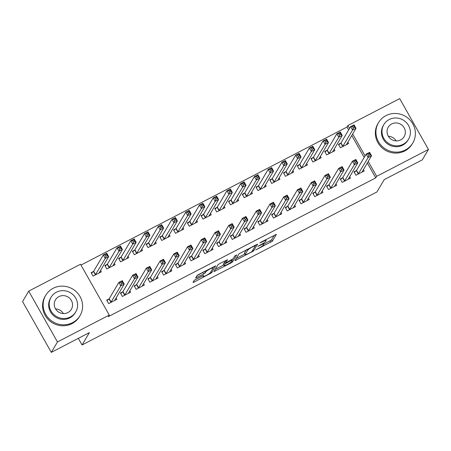 <?xml version="1.0" encoding="UTF-8"?>
<svg xmlns="http://www.w3.org/2000/svg" width="451" height="451" viewBox="0 0 451 451"><rect width="100%" height="100%" fill="white"/><g stroke="black" fill="none" stroke-linecap="round" stroke-linejoin="round"><path stroke-width="0.68" d="M255.672 249.972L272.359 241.229L276.407 234.345L260.937 242.176L259.827 242.976L262.476 241.742A5.012 0.722 150.5 0 1 266.124 240.484A5.012 0.722 150.5 0 1 266.079 240.716L265.74 241.279A5.012 0.722 150.5 0 1 260.706 244.73L257.752 246.449L260.396 245.259A5.012 0.722 150.5 0 1 264.038 244.008A5.012 0.722 150.5 0 1 263.993 244.233L263.66 244.803A5.012 0.722 150.5 0 1 258.626 248.253L255.672 249.972M195.695 279.423L194.122 280.499L192.989 282.416L194.116 282.095L211.604 272.759L215.646 265.87L198.592 274.518L197.019 275.6L195.644 277.979L203.593 274.056L205.166 272.973L205.842 271.829A4.189 0.603 150.5 0 1 209.602 269.185A4.189 0.603 150.5 0 1 213.092 267.894A4.189 0.603 150.5 0 1 213.058 268.086L210.403 272.573A4.189 0.603 150.5 0 1 206.643 275.217A4.189 0.603 150.5 0 1 203.147 276.508A4.189 0.603 150.5 0 1 203.187 276.316L203.643 275.499L202.505 275.888L195.695 279.423M109.266 315.074L57.469 341.954L28.712 291.126L80.515 264.247L109.266 315.074L108.353 316.619L375.739 177.88L376.653 176.335L368.202 161.402M348.634 129.978L346.982 127.052L347.896 125.513L399.693 98.634L428.45 149.461L422.288 159.874L384.229 179.622L376.923 191.963L82.065 344.959L89.366 332.618L51.307 352.366L57.469 341.954M428.45 149.461L376.653 176.335M234.932 260.65L253.547 250.993L257.594 244.109L238.968 253.834L234.932 260.65M231.002 262.956L213.949 271.603L217.996 264.72L219.569 263.638L227.518 259.714L225.866 262.55L226.994 262.228L233.082 258.806L234.785 255.926L236.685 254.9L232.575 261.873L231.002 262.956L230.675 262.375M78.322 338.346L82.065 344.959M122.649 291.876L120.428 293.026L122.368 296.465L130.615 292.186L129.798 290.748M107.107 264.399L104.88 265.554L106.825 268.988L115.067 264.714L114.255 263.271M150.132 277.619L147.905 278.769L149.85 282.202L158.092 277.929L157.281 276.486M134.584 250.142L132.363 251.297L134.308 254.73L142.55 250.452L141.732 249.014M177.609 263.356L175.388 264.511L177.328 267.945L185.575 263.666L184.758 262.228M162.067 235.884L159.84 237.04L161.785 240.473L170.027 236.194L169.215 234.757M205.092 249.099L202.865 250.254L204.81 253.688L213.052 249.409L212.241 247.971M189.544 221.627L187.323 222.777L189.268 226.216L197.51 221.937L196.692 220.494M232.569 234.841L230.348 235.997L232.288 239.43L240.535 235.151L239.718 233.714M217.027 207.364L214.8 208.52L216.745 211.953L224.987 207.68L224.175 206.237M260.052 220.584L257.825 221.734L259.77 225.167L268.012 220.894L267.201 219.451M244.51 193.107L242.283 194.263L244.228 197.696L252.47 193.417L251.658 191.979M287.529 206.321L285.308 207.477L287.248 210.91L295.495 206.631L294.678 205.194M271.987 178.85L269.766 180.005L271.705 183.439L279.953 179.16L279.135 177.722M315.012 192.064L312.785 193.22L314.73 196.653L322.972 192.374L322.161 190.936M299.47 164.592L297.243 165.742L299.188 169.181L307.43 164.903L306.618 163.465M342.489 177.807L340.268 178.962L342.208 182.396L350.455 178.117L349.638 176.679M326.947 150.335L324.726 151.485L326.665 154.918L334.913 150.645L334.095 149.202M375.739 177.88L367.289 162.946M364.183 157.455L351.741 135.469M346.982 127.052L80.977 265.075M340.685 143.204L338.464 144.359L340.409 147.793L348.651 143.514L347.834 142.076M356.234 170.675L354.007 171.831L355.952 175.264L364.194 170.985L363.382 169.548M313.208 157.461L310.981 158.617L312.926 162.05L321.168 157.771L320.357 156.334M328.751 184.933L326.53 186.088L328.469 189.521L336.717 185.248L335.899 183.805M285.725 171.718L283.504 172.874L285.444 176.307L293.691 172.028L292.874 170.591M301.274 199.195L299.047 200.345L300.992 203.784L309.234 199.505L308.422 198.062M258.248 185.981L256.021 187.131L257.966 190.564L266.208 186.291L265.397 184.848M273.791 213.453L271.564 214.608L273.509 218.042L281.751 213.763L280.939 212.325M230.765 200.238L228.544 201.394L230.484 204.827L238.731 200.548L237.914 199.111M246.308 227.71L244.087 228.866L246.032 232.299L254.274 228.02L253.456 226.582M203.288 214.496L201.061 215.651L203.006 219.085L211.248 214.806L210.437 213.368M218.831 241.967L216.604 243.123L218.549 246.556L226.791 242.283L225.979 240.84M175.805 228.753L173.584 229.909L175.524 233.342L183.771 229.063L182.954 227.625M191.348 256.23L189.127 257.38L191.072 260.819L199.314 256.54L198.496 255.097M148.328 243.016L146.101 244.166L148.046 247.599L156.288 243.326L155.477 241.883M163.871 270.487L161.644 271.643L163.589 275.076L171.831 270.797L171.019 269.36M120.845 257.273L118.624 258.429L120.564 261.862L128.811 257.583L127.994 256.145M136.388 284.744L134.167 285.9L136.106 289.333L144.354 285.055L143.536 283.617M93.368 271.53L91.141 272.686L93.086 276.119L101.328 271.84L100.517 270.403M108.911 299.002L106.684 300.157L108.629 303.591L116.871 299.312L116.059 297.874M51.307 352.366L22.55 301.539L28.712 291.126M365.096 155.911L352.654 133.93M349.548 128.439L347.896 125.513M264.049 244.03L271.581 239.859L274.321 235.23M255.322 245.299L255.508 244.989M236.228 258.462L244.865 253.981M250.801 252.312L251.906 251.557L255.441 245.575L252.701 246.815A5.012 0.722 150.5 0 0 247.667 250.266L245.248 254.353A5.012 0.722 150.5 0 0 245.203 254.584A5.012 0.722 150.5 0 0 248.845 253.327L250.801 252.312M245.203 254.584L244.425 253.208A5.012 0.722 150.5 0 1 244.47 252.983L246.404 249.713M223.752 264.934L215.257 269.348M225.432 260.593L225.145 261.27M232.513 259.286L232.209 259.799M224.17 265.413A4.189 0.603 150.5 0 0 224.13 265.605A4.189 0.603 150.5 0 0 227.625 264.32A4.189 0.603 150.5 0 0 231.386 261.67L232.333 260.018L231.194 260.413L225.105 263.835L224.17 265.413L223.392 264.044A4.189 0.603 150.5 0 0 223.358 264.23L224.13 265.605M225.331 261.698L224.327 262.459L225.105 263.835M223.392 264.044L224.327 262.459M196.952 275.724L204.461 271.479M212.996 267.719L213.565 266.755M194.702 280.015L202.764 275.826M347.005 144.371L346.746 143.914M346.424 144.67L355.997 128.287L352.558 130.068L350.619 126.635L340.984 142.911L338.752 144.867M352.53 126.63L350.619 126.635L354.052 124.848L355.997 128.287L354.678 127.289L353.9 125.914L352.53 126.63L353.308 127.999L354.678 127.289M353.308 127.999L352.558 130.068L342.63 146.637M353.9 125.914L354.052 124.848M362.288 171.386L362.548 171.842M354.294 172.344L356.532 170.382L366.161 154.107L369.594 152.325L371.539 155.758L361.973 172.141M370.22 154.761L371.539 155.758L368.106 157.54L366.161 154.107L368.072 154.101L368.85 155.477L370.22 154.761L369.448 153.385L368.072 154.101M358.173 174.109L368.106 157.54L368.85 155.477M369.594 152.325L369.448 153.385M333.266 151.497L333.007 151.046M332.686 151.795L342.258 135.413L338.819 137.194L336.88 133.761L327.246 150.036L325.013 151.998M338.786 133.755L336.88 133.761L340.313 131.98L342.258 135.413L340.939 134.415L340.161 133.045L338.786 133.755L339.564 135.131L340.939 134.415M339.564 135.131L338.819 137.194L328.892 153.768M340.161 133.045L340.313 131.98M319.522 158.628L319.269 158.171M318.947 158.927L328.514 142.544L325.081 144.326L323.136 140.892L313.507 157.168L311.275 159.13M325.047 140.887L323.136 140.892L326.575 139.111L328.514 142.544L327.2 141.546L326.423 140.171L325.047 140.887L325.825 142.257L327.2 141.546M325.825 142.257L325.081 144.326L315.153 160.894M326.423 140.171L326.575 139.111M348.55 178.517L348.809 178.968M340.556 179.47L342.788 177.514L352.423 161.232L355.856 159.451L357.801 162.89L348.228 179.272M356.482 161.892L357.801 162.89L354.362 164.671L352.423 161.232L354.334 161.227L355.106 162.602L356.482 161.892L355.704 160.517L354.334 161.227M344.434 181.24L354.362 164.671L355.106 162.602M355.856 159.451L355.704 160.517M334.811 185.649L335.065 186.1M326.817 186.601L329.05 184.639L338.684 168.364L342.117 166.582L344.057 170.016L334.49 186.398M342.743 169.018L344.057 170.016L340.623 171.797L338.684 168.364L340.59 168.358L341.368 169.734L342.743 169.018L341.965 167.648L340.59 168.358M330.696 188.371L340.623 171.797L341.368 169.734M342.117 166.582L341.965 167.648M388.334 136.253A9.251 8.879 -149.4 0 1 396.158 140.881M385.943 115.631A19.94 19.134 30.6 0 0 378.502 122.649A19.94 19.134 30.6 0 0 381.693 145.966A19.94 19.134 30.6 0 0 405.37 149.969A19.94 19.134 30.6 0 0 412.817 142.956A19.94 19.134 30.6 0 0 409.621 119.633A19.94 19.134 30.6 0 0 385.943 115.631M378.502 122.649L377.927 123.613A19.94 19.134 30.6 0 0 381.123 146.93A19.94 19.134 30.6 0 0 404.801 150.933A19.94 19.134 30.6 0 0 412.248 143.92L412.817 142.956M408.538 139.224L408.014 140.109A14.353 13.778 -149.4 0 1 402.653 145.166A14.353 13.778 -149.4 0 1 385.605 142.279A14.353 13.778 -149.4 0 1 383.305 125.491L383.829 124.606A14.353 13.778 30.6 0 0 386.129 141.394A14.353 13.778 30.6 0 0 403.177 144.275A14.353 13.778 30.6 0 0 408.538 139.224A14.353 13.778 30.6 0 0 406.238 122.435A14.353 13.778 30.6 0 0 389.19 119.549A14.353 13.778 30.6 0 0 383.829 124.606M400.691 139.878A9.251 8.879 30.6 0 0 404.147 136.625A9.251 8.879 30.6 0 0 402.664 125.806A9.251 8.879 30.6 0 0 391.677 123.946A9.251 8.879 30.6 0 0 388.221 127.205A9.251 8.879 30.6 0 0 389.703 138.023A9.251 8.879 30.6 0 0 400.691 139.878M55.546 308.924A9.251 8.879 -149.4 0 1 63.377 313.552M53.156 288.302A19.94 19.134 30.6 0 0 45.714 295.32A19.94 19.134 30.6 0 0 48.911 318.637A19.94 19.134 30.6 0 0 72.588 322.645A19.94 19.134 30.6 0 0 80.03 315.627A19.94 19.134 30.6 0 0 76.839 292.304A19.94 19.134 30.6 0 0 53.156 288.302M45.714 295.32L45.145 296.284A19.94 19.134 30.6 0 0 48.336 319.601A19.94 19.134 30.6 0 0 72.019 323.609A19.94 19.134 30.6 0 0 79.461 316.591L80.03 315.627M75.751 311.895L75.227 312.78A14.353 13.778 -149.4 0 1 69.866 317.837A14.353 13.778 -149.4 0 1 52.818 314.95A14.353 13.778 -149.4 0 1 50.518 298.162L51.042 297.277A14.353 13.778 30.6 0 0 53.342 314.065A14.353 13.778 30.6 0 0 70.395 316.946A14.353 13.778 30.6 0 0 75.751 311.895A14.353 13.778 30.6 0 0 73.451 295.106A14.353 13.778 30.6 0 0 56.403 292.22A14.353 13.778 30.6 0 0 51.042 297.277M67.904 312.554A9.251 8.879 30.6 0 0 71.359 309.296A9.251 8.879 30.6 0 0 69.877 298.477A9.251 8.879 30.6 0 0 58.889 296.617A9.251 8.879 30.6 0 0 55.439 299.876A9.251 8.879 30.6 0 0 56.916 310.694A9.251 8.879 30.6 0 0 67.904 312.554M305.784 165.754L305.524 165.303M305.209 166.058L314.775 149.67L311.342 151.457L309.397 148.018L299.768 164.299L297.53 166.256M311.308 148.013L309.397 148.018L312.831 146.237L314.775 149.67L313.456 148.678L312.684 147.302L311.308 148.013L312.086 149.388L313.456 148.678M312.086 149.388L311.342 151.457L301.409 168.026M312.684 147.302L312.831 146.237M292.045 172.885L291.786 172.434M291.464 173.184L301.037 156.801L297.598 158.583L295.659 155.15L286.024 171.425L283.792 173.387M297.57 155.144L295.659 155.15L299.092 153.368L301.037 156.801L299.718 155.804L298.94 154.434L297.57 155.144L298.342 156.52L299.718 155.804M298.342 156.52L297.598 158.583L287.67 175.157M298.94 154.434L299.092 153.368M321.073 192.774L321.326 193.231M313.079 193.733L315.311 191.771L324.94 175.495L328.379 173.714L330.318 177.147L320.751 193.53M329.005 176.149L330.318 177.147L326.885 178.929L324.94 175.495L326.851 175.49L327.629 176.86L329.005 176.149L328.227 174.774L326.851 175.49M316.952 195.497L326.885 178.929L327.629 176.86M328.379 173.714L328.227 174.774M307.328 199.906L307.588 200.357M299.334 200.858L301.572 198.902L311.201 182.621L314.635 180.84L316.579 184.273L307.013 200.661M315.26 183.281L316.579 184.273L313.146 186.06L311.201 182.621L313.112 182.616L313.89 183.991L315.26 183.281L314.488 181.905L313.112 182.616M303.213 202.629L313.146 186.06L313.89 183.991M314.635 180.84L314.488 181.905M278.301 180.017L278.047 179.56M277.726 180.315L287.293 163.933L283.859 165.714L281.92 162.281L272.286 178.557L270.053 180.513M283.826 162.275L281.92 162.281L285.353 160.494L287.293 163.933L285.979 162.935L285.201 161.559L283.826 162.275L284.604 163.645L285.979 162.935M284.604 163.645L283.859 165.714L273.932 182.283M285.201 161.559L285.353 160.494M293.59 207.032L293.849 207.488M285.596 207.99L287.828 206.028L297.463 189.753L300.896 187.971L302.841 191.404L293.268 207.787M301.522 190.407L302.841 191.404L299.402 193.186L297.463 189.753L299.374 189.747L300.146 191.123L301.522 190.407L300.744 189.031L299.374 189.747M289.474 209.754L299.402 193.186L300.146 191.123M300.896 187.971L300.744 189.031M264.562 187.142L264.309 186.691M263.987 187.441L273.554 171.059L270.121 172.84L268.176 169.407L258.547 185.682L256.315 187.644M270.087 169.401L268.176 169.407L271.615 167.625L273.554 171.059L272.241 170.061L271.463 168.691L270.087 169.401L270.865 170.777L272.241 170.061M270.865 170.777L270.121 172.84L260.188 189.414M271.463 168.691L271.615 167.625M279.851 214.163L280.105 214.62M271.857 215.116L274.09 213.16L283.718 196.884L287.157 195.097L289.097 198.536L279.53 214.918M287.783 197.538L289.097 198.536L285.663 200.317L283.718 196.884L285.63 196.878L286.408 198.248L287.783 197.538L287.005 196.162L285.63 196.878M275.736 216.886L285.663 200.317L286.408 198.248M287.157 195.097L287.005 196.162M250.824 194.274L250.564 193.817M250.249 194.573L259.815 178.19L256.382 179.972L254.437 176.538L244.808 192.814L242.57 194.776M256.348 176.533L254.437 176.538L257.871 174.757L259.815 178.19L258.496 177.192L257.724 175.817L256.348 176.533L257.126 177.908L258.496 177.192M257.126 177.908L256.382 179.972L246.449 196.54M257.724 175.817L257.871 174.757M266.113 221.294L266.366 221.745M258.119 222.247L260.351 220.285L269.98 204.01L273.419 202.228L275.358 205.662L265.791 222.044M274.045 204.664L275.358 205.662L271.925 207.443L269.98 204.01L271.891 204.004L272.669 205.38L274.045 204.664L273.267 203.294L271.891 204.004M261.992 224.017L271.925 207.443L272.669 205.38M273.419 202.228L273.267 203.294M237.085 201.4L236.826 200.949M236.504 201.704L246.077 185.322L242.638 187.103L240.699 183.67L231.064 199.945L228.832 201.901M242.61 183.658L240.699 183.67L244.132 181.883L246.077 185.322L244.758 184.324L243.98 182.948L242.61 183.658L243.382 185.034L244.758 184.324M243.382 185.034L242.638 187.103L232.71 203.672M243.98 182.948L244.132 181.883M252.368 228.42L252.628 228.877M244.374 229.379L246.612 227.417L256.241 211.141L259.675 209.36L261.619 212.793L252.047 229.176M260.3 211.795L261.619 212.793L258.186 214.575L256.241 211.141L258.152 211.136L258.93 212.506L260.3 211.795L259.522 210.42L258.152 211.136M248.253 231.143L258.186 214.575L258.93 212.506M259.675 209.36L259.522 210.42M223.341 208.531L223.087 208.08M222.766 208.83L232.333 192.447L228.899 194.229L226.954 190.796L217.326 207.071L215.093 209.033M228.866 190.79L226.954 190.796L230.393 189.014L232.333 192.447L231.019 191.45L230.241 190.08L228.866 190.79L229.644 192.165L231.019 191.45M229.644 192.165L228.899 194.229L218.972 210.803M230.241 190.08L230.393 189.014M238.63 235.552L238.889 236.003M230.636 236.504L232.868 234.548L242.503 218.267L245.936 216.486L247.881 219.919L238.308 236.307M246.562 218.927L247.881 219.919L244.442 221.706L242.503 218.267L244.408 218.261L245.186 219.637L246.562 218.927L245.784 217.551L244.408 218.261M234.514 238.275L244.442 221.706L245.186 219.637M245.936 216.486L245.784 217.551M209.602 215.663L209.349 215.206M209.027 215.961L218.594 199.579L215.161 201.36L213.216 197.927L203.587 214.202L201.355 216.164M215.127 197.921L213.216 197.927L216.655 196.146L218.594 199.579L217.281 198.581L216.503 197.205L215.127 197.921L215.905 199.291L217.281 198.581M215.905 199.291L215.161 201.36L205.228 217.929M216.503 197.205L216.655 196.146M224.891 242.683L225.145 243.134M216.897 243.636L219.13 241.674L228.758 225.399L232.197 223.617L234.137 227.05L224.57 243.433M232.823 226.052L234.137 227.05L230.703 228.832L228.758 225.399L230.67 225.393L231.448 226.768L232.823 226.052L232.045 224.683L230.67 225.393M220.776 245.406L230.703 228.832L231.448 226.768M232.197 223.617L232.045 224.683M195.864 222.788L195.604 222.337M195.283 223.093L204.855 206.705L201.422 208.492L199.477 205.053L189.848 221.334L187.61 223.29M201.388 205.047L199.477 205.053L202.911 203.271L204.855 206.705L203.536 205.712L202.758 204.337L201.388 205.047L202.166 206.423L203.536 205.712M202.166 206.423L201.422 208.492L191.489 225.06M202.758 204.337L202.911 203.271M211.153 249.809L211.406 250.266M203.159 250.767L205.391 248.805L215.02 232.53L218.453 230.749L220.398 234.182L210.831 250.564M219.085 233.184L220.398 234.182L216.965 235.963L215.02 232.53L216.931 232.524L217.709 233.894L219.085 233.184L218.307 231.808L216.931 232.524M207.032 252.532L216.965 235.963L217.709 233.894M218.453 230.749L218.307 231.808M182.125 229.92L181.866 229.463M181.544 230.219L191.117 213.836L187.678 215.617L185.739 212.184L176.104 228.46L173.872 230.422M187.644 212.179L185.739 212.184L189.172 210.403L191.117 213.836L189.798 212.838L189.02 211.463L187.644 212.179L188.422 213.554L189.798 212.838M188.422 213.554L187.678 215.617L177.75 232.192M189.02 211.463L189.172 210.403M197.408 256.94L197.668 257.391M189.414 257.893L191.647 255.931L201.281 239.656L204.715 237.874L206.659 241.308L197.087 257.69M205.34 240.31L206.659 241.308L203.226 243.089L201.281 239.656L203.192 239.65L203.97 241.026L205.34 240.31L204.562 238.94L203.192 239.65M193.293 259.663L203.226 243.089L203.97 241.026M204.715 237.874L204.562 238.94M168.381 237.051L168.127 236.595M167.806 237.35L177.373 220.967L173.939 222.749L171.994 219.316L162.366 235.591L160.133 237.547M173.906 219.31L171.994 219.316L175.433 217.529L177.373 220.967L176.059 219.97L175.281 218.594L173.906 219.31L174.684 220.68L176.059 219.97M174.684 220.68L173.939 222.749L164.012 239.318M175.281 218.594L175.433 217.529M183.67 264.066L183.929 264.523M175.676 265.025L177.908 263.063L187.543 246.787L190.976 245.006L192.921 248.439L183.348 264.822M191.602 247.441L192.921 248.439L189.482 250.22L187.543 246.787L189.448 246.782L190.226 248.157L191.602 247.441L190.824 246.066L189.448 246.782M179.554 266.789L189.482 250.22L190.226 248.157M190.976 245.006L190.824 246.066M154.642 244.177L154.389 243.726M154.067 244.476L163.634 228.093L160.201 229.875L158.256 226.441L148.627 242.717L146.395 244.679M160.167 226.436L158.256 226.441L161.689 224.66L163.634 228.093L162.321 227.095L161.543 225.725L160.167 226.436L160.945 227.811L162.321 227.095M160.945 227.811L160.201 229.875L150.268 246.449M161.543 225.725L161.689 224.66M169.931 271.198L170.185 271.654M161.937 272.15L164.17 270.194L173.798 253.919L177.237 252.132L179.177 255.57L169.61 271.953M177.863 254.573L179.177 255.57L175.743 257.352L173.798 253.919L175.71 253.913L176.488 255.283L177.863 254.573L177.085 253.197L175.71 253.913M165.816 273.92L175.743 257.352L176.488 255.283M177.237 252.132L177.085 253.197M140.904 251.308L140.644 250.852M140.323 251.607L149.895 235.225L146.462 237.006L144.517 233.573L134.883 249.848L132.65 251.81M146.428 233.567L144.517 233.573L147.951 231.791L149.895 235.225L148.576 234.227L147.798 232.851L146.428 233.567L147.206 234.937L148.576 234.227M147.206 234.937L146.462 237.006L136.529 253.575M147.798 232.851L147.951 231.791M156.193 278.329L156.446 278.78M148.193 279.282L150.431 277.32L160.06 261.044L163.493 259.263L165.438 262.696L155.871 279.079M164.119 261.698L165.438 262.696L162.005 264.478L160.06 261.044L161.971 261.039L162.749 262.414L164.119 261.698L163.347 260.328L161.971 261.039M152.072 281.052L162.005 264.478L162.749 262.414M163.493 259.263L163.347 260.328M127.165 258.434L126.906 257.983M126.584 258.739L136.157 242.35L132.718 244.138L130.779 240.699L121.144 256.98L118.912 258.936M132.684 240.693L130.779 240.699L134.212 238.917L136.157 242.35L134.838 241.358L134.06 239.983L132.684 240.693L133.462 242.069L134.838 241.358M133.462 242.069L132.718 244.138L122.79 260.706M134.06 239.983L134.212 238.917M142.448 285.455L142.708 285.911M134.454 286.413L136.687 284.451L146.321 268.176L149.755 266.394L151.699 269.828L142.127 286.21M150.38 268.83L151.699 269.828L148.261 271.609L146.321 268.176L148.232 268.17L149.005 269.54L150.38 268.83L149.602 267.454L148.232 268.17M138.333 288.178L148.261 271.609L149.005 269.54M149.755 266.394L149.602 267.454M113.421 265.566L113.167 265.115M112.846 265.865L122.413 249.482L118.979 251.263L117.034 247.83L107.406 264.106L105.173 266.067M118.946 247.825L117.034 247.83L120.473 246.049L122.413 249.482L121.099 248.484L120.321 247.114L118.946 247.825L119.724 249.2L121.099 248.484M119.724 249.2L118.979 251.263L109.052 267.838M120.321 247.114L120.473 246.049M128.71 292.586L128.969 293.037M120.716 293.539L122.948 291.583L132.583 275.302L136.016 273.52L137.961 276.953L128.388 293.342M136.642 275.961L137.961 276.953L134.522 278.741L132.583 275.302L134.488 275.296L135.266 276.672L136.642 275.961L135.864 274.586L134.488 275.296M124.594 295.309L134.522 278.741L135.266 276.672M136.016 273.52L135.864 274.586M99.682 272.697L99.429 272.241M99.107 272.996L108.674 256.613L105.241 258.395L103.296 254.962L93.667 271.237L91.429 273.199M105.207 254.956L103.296 254.962L106.729 253.18L108.674 256.613L107.355 255.616L106.583 254.24L105.207 254.956L105.985 256.326L107.355 255.616M105.985 256.326L105.241 258.395L95.308 274.963M106.583 254.24L106.729 253.18M114.971 299.718L115.225 300.169M106.977 300.67L109.21 298.709L118.838 282.433L122.277 280.652L124.217 284.085L114.65 300.467M122.903 283.087L124.217 284.085L120.783 285.866L118.838 282.433L120.75 282.427L121.528 283.803L122.903 283.087L122.125 281.717L120.75 282.427M110.85 302.441L120.783 285.866L121.528 283.803M122.277 280.652L122.125 281.717M260.233 244.978L260.396 245.259M262.319 241.46L262.476 241.742M271.581 239.859L272.359 241.229M270.008 240.935L270.786 242.311M252.904 249.865L253.547 250.993M251.765 251.703L251.974 252.07M235.602 259.522L236.059 260.328M254.494 245.513L254.657 245.801M252.537 246.528L252.701 246.815M247.142 249.33L247.667 250.266M244.47 252.983L245.248 254.353M214.631 270.403L215.088 271.209M225.088 261.174L225.866 262.55M231.932 260.746L232.575 261.873M231.036 260.126L231.194 260.413M226.509 262.459L226.678 262.758M202.849 275.719L203.187 276.316M205.374 271.006L205.842 271.829M204.388 271.603L205.166 272.973M202.815 272.68L203.593 274.056M196.326 276.779L196.783 277.585M210.961 271.626L211.604 272.759M209.704 273.261L210.031 273.836M193.659 281.283L194.116 282.095M340.984 142.911L342.929 146.344M340.804 143.102L342.743 146.541M358.291 174.013L356.346 170.579M358.472 173.815L356.532 170.382M327.246 150.036L329.191 153.475M327.06 150.234L329.005 153.667M313.507 157.168L315.452 160.601M313.321 157.365L315.266 160.798M344.547 181.144L342.608 177.705M344.733 180.947L342.788 177.514M330.808 188.27L328.864 184.837M330.995 188.073L329.05 184.639M299.768 164.299L301.708 167.733M299.582 164.491L301.527 167.924M286.024 171.425L287.969 174.858M285.844 171.622L287.783 175.056M317.07 195.401L315.125 191.968M317.25 195.204L315.311 191.771M303.326 202.527L301.386 199.094M303.512 202.336L301.572 198.902M272.286 178.557L274.231 181.99M272.1 178.754L274.045 182.187M289.587 209.659L287.648 206.225M289.773 209.461L287.828 206.028M258.547 185.682L260.492 189.121M258.361 185.88L260.306 189.313M275.849 216.79L273.904 213.351M276.035 216.593L274.09 213.16M244.808 192.814L246.748 196.247M244.622 193.011L246.567 196.444M262.11 223.916L260.165 220.483M262.29 223.724L260.351 220.285M231.064 199.945L233.009 203.378M230.884 200.137L232.823 203.576M248.366 231.047L246.426 227.614M248.552 230.85L246.612 227.417M217.326 207.071L219.271 210.504M217.14 207.268L219.085 210.702M234.627 238.173L232.688 234.74M234.813 237.981L232.868 234.548M203.587 214.202L205.526 217.636M203.401 214.4L205.346 217.833M220.889 245.305L218.944 241.871M221.075 245.107L219.13 241.674M189.848 221.334L191.788 224.767M189.662 221.526L191.602 224.959M207.15 252.436L205.205 249.003M207.33 252.239L205.391 248.805M176.104 228.46L178.049 231.893M175.924 228.657L177.863 232.09M193.406 259.562L191.466 256.129M193.592 259.37L191.647 255.931M162.366 235.591L164.311 239.024M162.18 235.783L164.125 239.222M179.667 266.693L177.722 263.26M179.853 266.496L177.908 263.063M148.627 242.717L150.566 246.156M148.441 242.914L150.386 246.347M165.929 273.825L163.984 270.386M166.115 273.627L164.17 270.194M134.883 249.848L136.828 253.282M134.702 250.046L136.642 253.479M152.19 280.95L150.245 277.517M152.37 280.759L150.431 277.32M121.144 256.98L123.089 260.413M120.958 257.171L122.903 260.605M138.446 288.082L136.506 284.649M138.632 287.885L136.687 284.451M107.406 264.106L109.351 267.539M107.22 264.303L109.165 267.736M124.707 295.208L122.762 291.774M124.893 295.016L122.948 291.583M93.667 271.237L95.606 274.67M93.481 271.434L95.426 274.868M110.969 302.339L109.024 298.906M111.155 302.142L109.21 298.709M263.519 243.095L264.038 244.008M265.684 239.712L266.124 240.484M255.232 245.135L255.452 245.524M225.077 261.247L225.855 262.617M232.079 259.567L232.333 260.018M202.736 275.775L203.147 276.508M212.703 267.201L213.092 267.894"/></g></svg>
